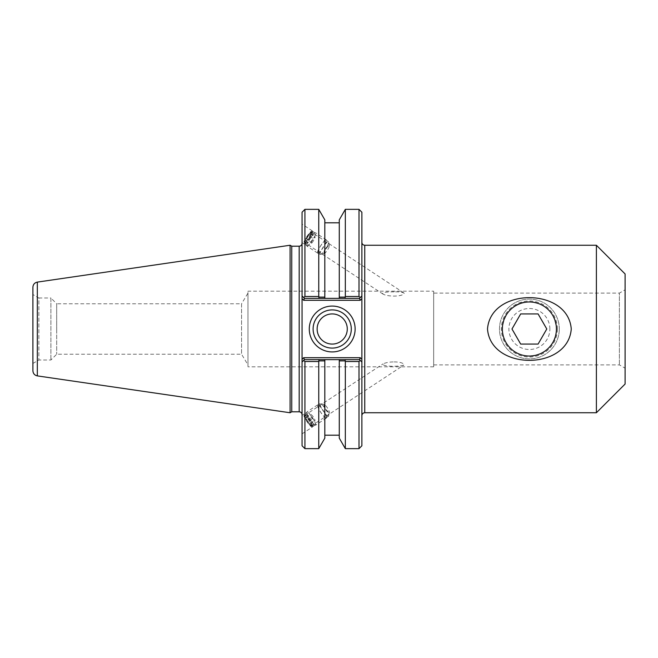 <?xml version="1.0" encoding="UTF-8"?>
<svg xmlns="http://www.w3.org/2000/svg" width="658" height="658" viewBox="0 0 658 658"><rect width="100%" height="100%" fill="white"/><g stroke="black" fill="none" stroke-linecap="round" stroke-linejoin="round"><path stroke-width="0.49" stroke-dasharray="3.29 2.47" d="M302.055 415.749L302.055 433.861L302.055 415.749M312.558 426.565A7.723 1.513 56.7 0 0 308.767 418.858A7.723 1.513 56.7 0 0 303.881 414.162A7.723 1.513 56.7 0 0 306.858 421.449A7.723 1.513 56.7 0 0 312.369 427.075A7.723 1.513 56.7 0 0 312.558 426.565M311.695 425.405A6.218 1.217 56.7 0 0 308.643 419.204A6.218 1.217 56.7 0 0 304.703 415.42A6.218 1.217 56.7 0 0 307.105 421.285A6.218 1.217 56.7 0 0 311.538 425.808A6.218 1.217 56.7 0 0 311.695 425.405M394.109 361.916C399.332 361.916 402.704 362.788 404.209 364.532L403.815 365.1C399.817 366.671 381.928 367 383.038 363.882C385.95 362.566 389.635 361.908 394.109 361.916M394.109 291.831C389.626 291.889 380.998 291.938 383.038 294.118C387.924 296.816 402.071 296.865 404.209 293.468L403.815 292.9C401.52 292.07 398.279 291.716 394.109 291.831M311.695 232.595A6.218 1.217 -56.7 0 0 311.538 232.192A6.218 1.217 -56.7 0 0 307.105 236.716A6.218 1.217 -56.7 0 0 304.703 242.58A6.218 1.217 -56.7 0 0 308.643 238.796A6.218 1.217 -56.7 0 0 311.695 232.595M312.558 231.435A7.723 1.513 -56.7 0 0 312.369 230.925A7.723 1.513 -56.7 0 0 306.858 236.551A7.723 1.513 -56.7 0 0 303.881 243.838A7.723 1.513 -56.7 0 0 308.767 239.142A7.723 1.513 -56.7 0 0 312.558 231.435M302.055 242.251L302.055 224.139L302.055 242.251M361.875 312.287L361.875 415.626L361.875 298.683L360.28 300.287L359.482 298.37L339.273 298.37L339.273 297.112L344.899 297.103L345.647 298.37M596.387 412.755L596.387 245.245M529.386 301.956C506.405 300.27 493.155 332.52 510.263 348.123C525.421 364.787 557.523 353.001 556.421 329C554.71 312.344 545.696 303.338 529.386 301.956M433.663 293.106L433.663 364.894L433.663 293.106L619.384 293.106L619.384 364.894L619.384 293.106L625.1 289.808L625.1 368.192L625.1 289.808M433.663 291.19L433.663 366.81L433.663 291.19L247.976 291.19L247.976 366.81L247.976 291.19M247.976 293.106L247.976 364.894L247.976 293.106L241.56 303.782L241.56 354.218L241.56 303.782L56.687 303.782L56.687 329L56.687 303.782L50.896 297.992L50.896 360.008L50.896 297.992L38.871 297.992L38.871 360.008L38.871 297.992L32.9 294.545L32.9 363.455L32.9 329M625.1 384.033L625.1 273.967M345.647 359.63L344.899 360.897L339.273 360.888L339.273 359.63L359.482 359.63L304.448 359.63L339.273 359.63L339.273 438.146M324.822 438.146L324.822 359.63L324.822 360.888L319.196 360.897L318.76 361.505L304.925 361.505L303.626 360.452L304.448 359.63L359.482 359.63L361.875 362.023L359.482 359.63L360.304 360.452L359.005 361.505L345.335 361.505L344.899 360.897M319.196 360.897L318.447 359.63M339.273 219.854L339.273 298.37L304.448 298.37L359.482 298.37L304.448 298.37L303.626 297.548L304.925 296.495L318.76 296.495L319.196 297.103L324.822 297.112L324.822 298.37L324.822 219.854M318.447 298.37L319.196 297.103M318.76 209.351L318.76 296.495M304.448 298.37L302.055 295.977L304.448 298.37L303.659 300.287L302.055 298.683L302.055 243.337L302.055 414.663L302.055 318.308M344.899 297.103L345.335 296.495L359.005 296.495L360.304 297.548L359.482 298.37L361.875 295.977L359.482 298.37M304.448 359.63L302.055 362.023L304.448 359.63L303.659 357.713L360.28 357.713L359.482 359.63M351.298 329A19.098 19.098 0 0 0 322.659 312.46A19.098 19.098 0 0 0 322.659 345.54A19.098 19.098 0 0 0 351.298 329M347.276 329A15.076 15.076 0 0 0 324.674 315.947A15.076 15.076 0 0 0 324.674 342.053A15.076 15.076 0 0 0 347.276 329M361.875 362.023L361.875 445.779M359.005 448.649L359.005 361.505M361.875 212.221L361.875 295.977M360.28 357.713L361.875 359.317L361.875 345.713M303.659 357.713L302.055 359.317L302.055 339.692M302.055 445.779L302.055 362.023M302.055 295.977L302.055 212.221M291.749 246.207L291.749 411.793M359.005 296.495L359.005 209.351M304.925 361.505L304.925 448.649M318.76 361.505L318.76 448.649M345.335 448.649L345.335 361.505M345.335 296.495L345.335 209.351M304.925 209.351L304.925 296.495M290.088 412.755L290.088 245.245M56.687 329L56.687 354.218L56.687 329M32.9 370.775L32.9 287.225M559.292 329A29.914 29.914 0 0 0 514.424 303.099A29.914 29.914 0 0 0 514.424 354.901A29.914 29.914 0 0 0 559.292 329A29.914 29.914 0 0 1 514.424 354.901A29.914 29.914 0 0 1 514.424 303.099A29.914 29.914 0 0 1 559.292 329M557.408 329A28.031 28.031 0 0 1 515.37 353.272A28.031 28.031 0 0 1 515.37 304.728A28.031 28.031 0 0 1 557.408 329M549.874 329A20.488 20.488 0 0 0 519.137 311.259A20.488 20.488 0 0 0 519.137 346.741A20.488 20.488 0 0 0 549.874 329M538.088 344.076L546.79 329L538.088 313.924L520.684 313.924L511.982 329L520.684 344.076L538.088 344.076M317.551 253.001A7.912 1.555 -56.7 0 0 317.666 253.133A7.912 1.555 -56.7 0 0 323.317 247.375A7.912 1.555 -56.7 0 0 326.368 239.915A7.912 1.555 -56.7 0 0 320.956 245.319A7.912 1.555 -56.7 0 0 317.551 253.001M317.765 252.697A7.534 1.481 123.3 0 1 321.005 245.376A7.534 1.481 123.3 0 1 326.162 240.228A7.534 1.481 123.3 0 1 323.251 247.334A7.534 1.481 123.3 0 1 317.872 252.82A7.534 1.481 123.3 0 1 317.765 252.697M306.751 245.895A7.912 1.555 -56.7 0 0 306.858 246.026A7.912 1.555 -56.7 0 0 312.509 240.269A7.912 1.555 -56.7 0 0 315.56 232.8A7.912 1.555 -56.7 0 0 310.148 238.212A7.912 1.555 -56.7 0 0 306.751 245.895M306.957 245.59A7.534 1.481 -56.7 0 0 307.072 245.705A7.534 1.481 -56.7 0 0 312.443 240.228A7.534 1.481 -56.7 0 0 315.355 233.121A7.534 1.481 -56.7 0 0 310.198 238.27A7.534 1.481 -56.7 0 0 306.957 245.59M304.646 244.06A7.534 1.481 -56.7 0 0 304.753 244.184A7.534 1.481 -56.7 0 0 310.132 238.706A7.534 1.481 -56.7 0 0 313.035 231.591A7.534 1.481 -56.7 0 0 312.706 231.558A7.534 1.481 -56.7 0 0 307.664 237.077A7.534 1.481 -56.7 0 0 304.588 243.896A7.534 1.481 -56.7 0 0 304.646 244.06M311.925 242.95L314.376 239.389L315.207 236.864L313.586 237.908L311.135 241.47L310.305 243.995L311.925 242.95L307.294 239.907L305.674 240.943L306.505 238.426L308.956 234.865L310.576 233.82L309.745 236.337L307.294 239.907M309.745 236.337L314.376 239.389M310.576 233.82L315.207 236.864M308.956 234.865L313.586 237.908M306.505 238.426L311.135 241.47M305.674 240.943L310.305 243.995M320.084 254.218A7.534 1.481 -56.7 0 0 320.191 254.342A7.534 1.481 -56.7 0 0 320.52 254.375A7.534 1.481 -56.7 0 0 325.562 248.856A7.534 1.481 -56.7 0 0 328.638 242.037A7.534 1.481 -56.7 0 0 328.474 241.749A7.534 1.481 -56.7 0 0 323.317 246.898A7.534 1.481 -56.7 0 0 320.084 254.218M304.407 242.786A6.596 1.291 -56.7 0 0 309.375 237.834A6.596 1.291 -56.7 0 0 311.456 231.846A6.596 1.291 -56.7 0 0 307.047 236.674A6.596 1.291 -56.7 0 0 304.358 242.637A6.596 1.291 -56.7 0 0 304.407 242.786M323.991 253.429A4.713 0.921 -56.7 0 0 324.262 253.527A4.713 0.921 -56.7 0 0 327.421 250.073A4.713 0.921 -56.7 0 0 329.337 245.812A4.713 0.921 -56.7 0 0 328.877 245.664A4.713 0.921 -56.7 0 0 325.875 249.061A4.713 0.921 -56.7 0 0 323.942 253.166A4.713 0.921 -56.7 0 0 323.991 253.429M325.62 417.962A7.912 1.555 -123.3 0 1 319.952 411.118A7.912 1.555 -123.3 0 1 317.666 404.867A7.912 1.555 -123.3 0 1 323.317 410.625A7.912 1.555 -123.3 0 1 326.368 418.085A7.912 1.555 -123.3 0 1 325.62 417.962M325.447 417.649A7.534 1.481 56.7 0 0 326.162 417.772A7.534 1.481 56.7 0 0 323.251 410.666A7.534 1.481 56.7 0 0 317.872 405.18A7.534 1.481 56.7 0 0 320.051 411.143A7.534 1.481 56.7 0 0 325.447 417.649M314.82 425.068A7.912 1.555 -123.3 0 1 309.153 418.233A7.912 1.555 -123.3 0 1 306.858 411.974A7.912 1.555 -123.3 0 1 312.509 417.731A7.912 1.555 -123.3 0 1 315.56 425.2A7.912 1.555 -123.3 0 1 314.82 425.068M314.647 424.764A7.534 1.481 -123.3 0 1 309.252 418.249A7.534 1.481 -123.3 0 1 307.072 412.295A7.534 1.481 -123.3 0 1 312.443 417.772A7.534 1.481 -123.3 0 1 315.355 424.879A7.534 1.481 -123.3 0 1 314.647 424.764M312.328 426.285A7.534 1.481 -123.3 0 1 307.327 420.413A7.534 1.481 -123.3 0 1 304.588 414.104A7.534 1.481 -123.3 0 1 304.753 413.816A7.534 1.481 -123.3 0 1 310.132 419.294A7.534 1.481 -123.3 0 1 313.035 426.409A7.534 1.481 -123.3 0 1 312.706 426.442A7.534 1.481 -123.3 0 1 312.328 426.285M312.435 418.611L310.453 415.05L310.773 414.005L313.076 416.53L315.059 420.092L314.738 421.136L312.435 418.611L307.804 421.663L310.107 424.18L310.428 423.135L308.446 419.574L306.143 417.057L305.822 418.093L307.804 421.663M305.822 418.093L310.453 415.05M306.143 417.057L310.773 414.005M308.446 419.574L313.076 416.53M310.428 423.135L315.059 420.092M310.107 424.18L314.738 421.136M327.766 416.127A7.534 1.481 -123.3 0 1 322.371 409.613A7.534 1.481 -123.3 0 1 320.191 403.658A7.534 1.481 -123.3 0 1 320.52 403.625A7.534 1.481 -123.3 0 1 325.562 409.144A7.534 1.481 -123.3 0 1 328.638 415.963A7.534 1.481 -123.3 0 1 328.474 416.251A7.534 1.481 -123.3 0 1 327.766 416.127M311.127 426.022A6.596 1.291 -123.3 0 1 306.751 420.881A6.596 1.291 -123.3 0 1 304.358 415.363A6.596 1.291 -123.3 0 1 309.202 419.903A6.596 1.291 -123.3 0 1 311.456 426.154A6.596 1.291 -123.3 0 1 311.127 426.022M328.794 412.286A4.713 0.921 -123.3 0 1 325.8 408.832A4.713 0.921 -123.3 0 1 323.942 404.834A4.713 0.921 -123.3 0 1 324.262 404.473A4.713 0.921 -123.3 0 1 327.421 407.927A4.713 0.921 -123.3 0 1 329.337 412.188A4.713 0.921 -123.3 0 1 328.877 412.336A4.713 0.921 -123.3 0 1 328.794 412.286M364.754 245.245L364.754 412.755M360.28 300.287L303.659 300.287M299.184 411.793L299.184 246.207M37.325 282.109L37.325 375.891M302.055 433.861L312.369 427.075M302.055 415.363L303.881 414.162M311.538 425.808L403.815 365.1M304.703 415.42L383.038 363.882M403.815 292.9L311.538 232.192M383.038 294.118L304.703 242.58M312.369 230.925L302.055 224.139M303.881 243.838L302.055 242.637M433.663 364.894L619.384 364.894L625.1 368.192M433.663 366.81L247.976 366.81M32.9 363.455L38.871 360.008L50.896 360.008L56.687 354.218L241.56 354.218L247.976 364.894M326.368 239.915L315.56 232.8M317.666 253.133L306.858 246.026M315.355 233.121L313.035 231.591M307.072 245.705L304.753 244.184M328.474 241.749L326.162 240.228M320.191 254.342L317.872 252.82M304.358 242.637L304.588 243.896M311.456 231.846L312.706 231.558M328.877 245.664A8.554 8.554 0 0 0 323.942 253.166M329.337 245.812L328.638 242.037M324.262 253.527L320.52 254.375M317.666 404.867L306.858 411.974M326.368 418.085L315.56 425.2M307.072 412.295L304.753 413.816M315.355 424.879L313.035 426.409M320.191 403.658L317.872 405.18M328.474 416.251L326.162 417.772M311.456 426.154L312.706 426.442M304.358 415.363L304.588 414.104M323.942 404.834A8.554 8.554 0 0 0 328.877 412.336M324.262 404.473L320.52 403.625M329.337 412.188L328.638 415.963"/><path stroke-width="0.99" d="M361.875 295.977L361.875 212.221L359.005 209.351L359.005 296.495L360.304 297.548L361.875 295.977L361.875 298.683L361.875 295.977L359.482 298.37L345.647 298.37L344.899 297.103L339.273 297.112L339.273 298.37L339.273 219.854L345.335 209.351L345.335 296.495L344.899 297.103M360.28 357.713L303.659 357.713L302.055 359.317L302.055 362.023L302.055 295.977L304.448 298.37L324.822 298.37L324.822 297.112L319.196 297.103L318.76 296.495L304.925 296.495L303.626 297.548L302.055 295.977L302.055 298.683L303.659 300.287L360.28 300.287L361.875 298.683L361.875 362.023L361.875 359.317L360.28 357.713L359.482 359.63L339.273 359.63L339.273 360.888L344.899 360.897L345.647 359.63M596.387 245.245L596.387 412.755L364.754 412.755L364.754 245.245L596.387 245.245L625.1 273.967L625.1 384.033L596.387 412.755M571.259 329C568.06 370.799 490.712 370.799 487.504 329C490.712 287.201 568.06 287.201 571.259 329M556.421 329A27.044 27.044 0 0 0 515.864 305.583A27.044 27.044 0 0 0 515.864 352.417A27.044 27.044 0 0 0 556.421 329M302.055 362.023L303.626 360.452L302.055 362.023L302.055 445.779L304.925 448.649L318.76 448.649L324.822 438.146L324.822 359.63L304.448 359.63L303.626 360.452L304.925 361.505L318.76 361.505L319.196 360.897L324.822 360.888L324.822 359.63L339.273 359.63L339.273 438.146L345.335 448.649L359.005 448.649L359.005 361.505L360.304 360.452L361.875 362.023L359.482 359.63M318.447 359.63L319.196 360.897M318.76 296.495L318.76 209.351L324.822 219.854L324.822 298.37L345.647 298.37M359.005 296.495L345.335 296.495M319.196 297.103L318.447 298.37M303.659 300.287L304.448 298.37M360.28 300.287L359.482 298.37M303.659 357.713L304.448 359.63M351.298 329A19.098 19.098 0 0 1 322.659 345.54A19.098 19.098 0 0 1 322.659 312.46A19.098 19.098 0 0 1 351.298 329M355.131 329A22.923 22.923 0 0 0 320.742 309.145A22.923 22.923 0 0 0 320.742 348.855A22.923 22.923 0 0 0 355.131 329M317.131 329A15.076 15.076 0 0 0 332.208 344.076A15.076 15.076 0 0 0 347.276 329A15.076 15.076 0 0 0 332.208 313.924A15.076 15.076 0 0 0 317.131 329M359.005 448.649L361.875 445.779L361.875 362.023M299.184 246.207L299.184 411.793L291.749 411.793L291.749 246.207L299.184 246.207C300.928 246.034 301.882 245.08 302.055 243.337M304.925 296.495L304.925 209.351L302.055 212.221L302.055 295.977M304.925 448.649L304.925 361.505M318.76 448.649L318.76 361.505M344.899 360.897L345.335 361.505L359.005 361.505M345.335 361.505L345.335 448.649M291.749 246.207L290.088 245.245L290.088 412.755L291.749 411.793M32.9 294.545L32.9 329M37.325 282.109C34.586 282.726 33.114 284.429 32.9 287.225L32.9 370.775C33.114 373.571 34.586 375.274 37.325 375.891L37.325 282.109L290.088 245.245M546.79 329L538.088 344.076L520.684 344.076L511.982 329L520.684 313.924L538.088 313.924L546.79 329M364.754 245.245C363.002 245.08 362.048 244.118 361.875 242.374M364.754 412.755C363.002 412.92 362.048 413.882 361.875 415.626M299.184 411.793C300.928 411.966 301.882 412.92 302.055 414.663M345.335 209.351L359.005 209.351M37.325 375.891L290.088 412.755M339.273 222.799L324.822 222.799M304.925 209.351L318.76 209.351M339.273 435.201L324.822 435.201"/></g></svg>
